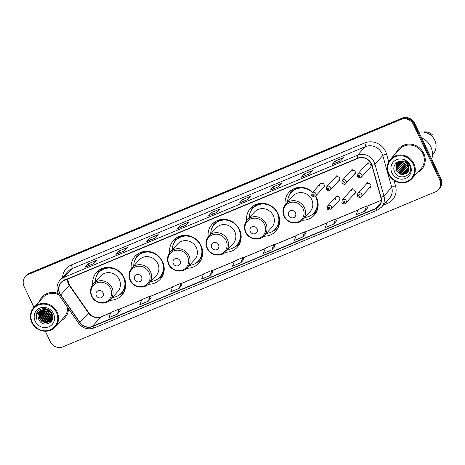 <?xml version="1.0" encoding="UTF-8"?>
<svg xmlns="http://www.w3.org/2000/svg" width="465" height="465" viewBox="0 0 465 465"><rect width="100%" height="100%" fill="white"/><g stroke="black" fill="none" stroke-linecap="round" stroke-linejoin="round"><path stroke-width="0.7" d="M302.25 220.201A17.042 15.944 -137.7 0 0 314.212 215.219A17.042 15.944 -137.7 0 0 316.491 197.561A17.042 15.944 -137.7 0 0 315.689 196.061M263.771 236.208A17.042 15.944 -137.7 0 0 275.728 231.227A17.042 15.944 -137.7 0 0 278.006 213.569A17.042 15.944 -137.7 0 0 250.507 208.303A17.042 15.944 -137.7 0 0 246.688 220.677M225.287 252.216A17.042 15.944 -137.7 0 0 237.243 247.235A17.042 15.944 -137.7 0 0 239.522 229.576A17.042 15.944 -137.7 0 0 212.023 224.31A17.042 15.944 -137.7 0 0 208.204 236.685M186.802 268.224A17.042 15.944 -137.7 0 0 198.758 263.242A17.042 15.944 -137.7 0 0 201.037 245.584A17.042 15.944 -137.7 0 0 173.544 240.318A17.042 15.944 -137.7 0 0 169.719 252.693M148.318 284.231A17.042 15.944 -137.7 0 0 160.28 279.25A17.042 15.944 -137.7 0 0 162.558 261.592A17.042 15.944 -137.7 0 0 135.059 256.325A17.042 15.944 -137.7 0 0 131.24 268.7M109.833 300.239A17.042 15.944 -137.7 0 0 121.795 295.258A17.042 15.944 -137.7 0 0 124.074 277.605A17.042 15.944 -137.7 0 0 96.575 272.333A17.042 15.944 -137.7 0 0 92.756 284.708M335.759 196.997L327.581 205.995A2.412 2.255 42.3 0 1 331.469 206.739A2.412 2.255 42.3 0 1 331.144 209.238L339.328 200.241A2.412 2.255 -137.7 0 0 339.648 197.741A2.412 2.255 -137.7 0 0 335.759 196.997A2.412 2.255 -137.7 0 0 335.439 199.497M353.731 194.422A2.412 2.255 -137.7 0 0 355.214 191.266A2.412 2.255 -137.7 0 0 351.319 190.522M369.297 187.953A2.412 2.255 -137.7 0 0 370.774 184.797A2.412 2.255 -137.7 0 0 366.885 184.047M320.222 183.902L312.044 192.899A2.412 2.255 42.3 0 1 315.933 193.643A2.412 2.255 42.3 0 1 315.613 196.143L323.791 187.145A2.412 2.255 -137.7 0 0 324.117 184.646A2.412 2.255 -137.7 0 0 320.222 183.902A2.412 2.255 -137.7 0 0 319.903 186.401M338.2 181.327A2.412 2.255 -137.7 0 0 339.677 178.176A2.412 2.255 -137.7 0 0 335.788 177.427M353.76 174.857A2.412 2.255 -137.7 0 0 355.237 171.701A2.412 2.255 -137.7 0 0 351.348 170.957M369.32 168.382A2.412 2.255 -137.7 0 0 370.803 165.226A2.412 2.255 -137.7 0 0 366.908 164.482M312.637 192.248A17.042 15.944 -137.7 0 0 288.992 192.295A17.042 15.944 -137.7 0 0 285.173 204.67M45.349 331.26L50.33 341.746A9.649 9.021 -137.7 0 0 62.851 346.867L435.327 191.929A9.649 9.021 -137.7 0 0 438.367 189.796L439.594 188.447A9.649 9.021 -137.7 0 0 440.884 178.455L414.67 123.254A9.649 9.021 -137.7 0 0 402.149 118.133L29.673 273.071A9.649 9.021 -137.7 0 0 26.633 275.204L26.017 275.879A9.649 9.021 -137.7 0 1 29.063 273.74A9.649 9.021 -137.7 0 0 26.017 275.879L25.406 276.553A9.649 9.021 -137.7 0 0 24.116 286.545L33.992 307.336M438.367 189.796A9.649 9.021 -137.7 0 0 439.658 179.798L413.449 124.597A9.649 9.021 -137.7 0 0 400.923 119.476L401.533 118.808L29.063 273.74L401.533 118.808A9.649 9.021 -137.7 0 1 414.059 123.922A9.649 9.021 -137.7 0 0 401.533 118.808L402.149 118.133M439.658 179.798L440.268 179.13L414.059 123.922L440.268 179.13A9.649 9.021 -137.7 0 1 438.983 189.121A9.649 9.021 -137.7 0 0 440.268 179.13L440.884 178.455M60.845 320.821A15.432 14.438 -137.7 0 0 64.937 317.752A15.432 14.438 -137.7 0 0 68.5 308.743A15.432 14.438 -137.7 0 1 64.937 317.752A15.432 14.438 -137.7 0 1 60.845 320.821M417.587 172.428A15.432 14.438 -137.7 0 0 421.679 169.359A15.432 14.438 -137.7 0 0 423.743 153.369A15.432 14.438 -137.7 0 0 398.842 148.597A15.432 14.438 -137.7 0 0 396.174 152.962A15.432 14.438 -137.7 0 1 398.842 148.597L398.842 148.597A15.432 14.438 -137.7 0 1 423.743 153.369A15.432 14.438 -137.7 0 1 421.679 169.359A15.432 14.438 -137.7 0 1 417.587 172.428M59.84 293.351A10.288 9.626 42.3 0 1 61.217 282.691A10.288 9.626 42.3 0 1 64.461 280.412L357.835 158.379A10.288 9.626 42.3 0 1 371.814 165.494L380.789 197.294A10.288 9.626 42.3 0 1 378.795 206.297A10.288 9.626 42.3 0 1 375.551 208.576L92.401 326.36A10.288 9.626 42.3 0 1 79.939 322.437L60.735 294.891A10.288 9.626 42.3 0 1 59.84 293.351M59.619 293.444A10.544 9.864 -137.7 0 0 60.531 295.025L79.736 322.571A10.544 9.864 -137.7 0 0 92.506 326.587L375.656 208.808A10.544 9.864 -137.7 0 0 381.033 197.241L372.052 165.441A10.544 9.864 -137.7 0 0 357.725 158.152L64.35 280.186A10.544 9.864 -137.7 0 0 59.619 293.444M340.613 160.913L343.67 157.548L335.242 161.053L332.184 164.418L340.613 160.913M340.653 160.861L332.306 164.337A2.575 0.831 67.4 0 0 332.289 164.343A2.575 0.831 67.4 0 0 332.184 164.418M336.055 162.773L335.242 161.053M309.713 173.765L312.771 170.399L304.343 173.91L301.285 177.27L309.713 173.765M301.39 177.194L309.76 173.712L301.407 177.188A2.575 0.831 67.4 0 0 301.39 177.194A2.575 0.831 67.4 0 0 301.285 177.27M305.156 175.625L304.343 173.91M278.814 186.616L281.871 183.256L273.443 186.761L270.386 190.121L278.814 186.616M270.491 190.051L278.861 186.57L270.508 190.04A2.575 0.831 67.4 0 0 270.491 190.051A2.575 0.831 67.4 0 0 270.386 190.121M274.263 188.482L273.443 186.761M247.915 199.473L250.972 196.108L242.544 199.613L239.487 202.978L247.915 199.473M239.591 202.903L247.961 199.421L239.609 202.897A2.575 0.831 67.4 0 0 239.591 202.903A2.575 0.831 67.4 0 0 239.487 202.978M243.364 201.333L242.544 199.613M93.419 263.736L96.476 260.371L88.048 263.876L84.99 267.241L93.419 263.736M85.095 267.166L93.465 263.684L85.112 267.16A2.575 0.831 67.4 0 0 85.095 267.166A2.575 0.831 67.4 0 0 84.99 267.241M88.867 265.596L88.048 263.876M124.318 250.885L127.375 247.519L118.947 251.024L115.89 254.39L124.318 250.885M115.994 254.314L124.364 250.833L116.012 254.309A2.575 0.831 67.4 0 0 115.994 254.314A2.575 0.831 67.4 0 0 115.89 254.39M119.767 252.745L118.947 251.024M155.217 238.028L158.274 234.668L149.846 238.173L146.789 241.538L155.217 238.028M146.894 241.463L155.264 237.981L146.911 241.451A2.575 0.831 67.4 0 0 146.894 241.463A2.575 0.831 67.4 0 0 146.789 241.538M150.666 239.894L149.846 238.173M186.116 225.176L189.174 221.811L180.745 225.322L177.688 228.681L186.116 225.176M186.157 225.13L177.81 228.6A2.575 0.831 67.4 0 0 177.793 228.606A2.575 0.831 67.4 0 0 177.688 228.681M181.565 227.042L180.745 225.322M217.016 212.325L220.073 208.959L211.645 212.464L208.587 215.83L217.016 212.325M208.692 215.754L217.062 212.273L208.709 215.748A2.575 0.831 67.4 0 0 208.692 215.754A2.575 0.831 67.4 0 0 208.587 215.83M212.464 214.185L211.645 212.464M58.166 293.543A15.432 14.438 -137.7 0 0 42.094 296.99A15.432 14.438 -137.7 0 0 39.432 301.355A15.432 14.438 -137.7 0 1 42.094 296.99A15.432 14.438 -137.7 0 1 58.166 293.543M400.923 119.476L28.452 274.414A9.649 9.021 -137.7 0 0 25.406 276.553M302.732 236.993L304.744 231.814L296.315 235.319L294.304 240.498L302.732 236.993L305.749 233.645M333.632 224.136L335.643 218.963L327.215 222.468L325.204 227.641L333.632 224.136L336.648 220.788M364.531 211.284L367.559 207.954L366.542 206.105L358.114 209.61L356.103 214.789L364.531 211.284L366.542 206.105M210.035 275.547L212.046 270.374L203.618 273.879L201.607 279.052L210.035 275.547L213.051 272.205M179.135 288.405L181.147 283.226L172.718 286.731L170.707 291.91L179.135 288.405L182.152 285.057M148.236 301.256L150.247 296.077L141.819 299.582L139.808 304.761L148.236 301.256L151.253 297.908M117.337 314.108L119.348 308.934L110.92 312.439L108.909 317.612L117.337 314.108L120.354 310.76M271.833 249.845L273.844 244.666L265.416 248.171L263.405 253.349L271.833 249.845L274.85 246.496M240.934 262.696L243.991 259.331L242.945 257.517L234.517 261.028L232.506 266.201L240.934 262.696L242.945 257.517M212.046 270.374L213.063 272.217M181.147 283.226L182.164 285.074M150.247 296.077L151.265 297.925M119.348 308.934L120.365 310.777M273.844 244.666L274.862 246.514M304.744 231.814L305.761 233.663M335.643 218.963L336.66 220.805M46.669 309.783A7.271 6.801 -137.7 0 0 46.895 310.312A7.271 6.801 -137.7 0 0 51.952 314.468M56.422 312.439A13.828 12.933 -137.7 0 0 38.473 305.098A13.828 12.933 -137.7 0 0 32.265 322.483A13.828 12.933 -137.7 0 0 50.214 329.825A13.828 12.933 -137.7 0 0 56.422 312.439M57.137 312.032A14.467 13.537 -137.7 0 0 33.788 307.557A14.467 13.537 -137.7 0 0 31.852 322.553A14.467 13.537 -137.7 0 0 55.201 327.029A14.467 13.537 -137.7 0 0 57.137 312.032M58.84 294.822A14.467 13.537 -137.7 0 0 42.809 297.635L33.788 307.557M52.272 315.555L46.209 311.062L45.64 311.695L51.359 316.142L52.376 316.223M52.394 316.433L51.167 316.351L45.448 311.905L44.82 309.55M52.406 317.211L50.4 317.194L44.681 312.742L44.024 309.591M52.411 317.025L50.592 316.985L44.873 312.532L44.216 309.574M52.342 317.921L49.639 318.031L43.919 313.584L43.309 309.707M52.365 317.752L49.831 317.822L44.105 313.375L43.483 309.673M52.208 318.566L48.872 318.874L43.152 314.427L42.658 309.882M52.243 318.409L49.063 318.665L43.344 314.218L42.815 309.835M52.545 318.88L52.156 319.095M52.016 319.164L48.11 319.717L42.391 315.264L42.053 310.108M52.609 318.74L52.208 318.955M52.068 319.019L48.302 319.507L42.577 315.055L42.199 310.045M52.266 319.391L51.906 319.641M51.784 319.717L47.343 320.554L41.623 316.107L41.501 310.364M52.342 319.263L51.975 319.507M51.848 319.583L47.535 320.344L41.815 315.898L41.635 310.295M51.941 319.868L51.615 320.141M51.499 320.234L46.581 321.396L40.856 316.95L40.996 310.661M52.028 319.751L51.691 320.019M51.574 320.106L46.767 321.187L41.048 316.741L41.118 310.579M52.655 318.641L51.284 320.612M51.179 320.705L45.814 322.239L40.095 317.793L40.525 310.992M52.58 318.973L51.371 320.495M51.26 320.594L46.006 322.03L40.286 317.578L40.641 310.905M42.019 310.12A7.271 6.801 -137.7 0 0 39.728 311.73A7.271 6.801 -137.7 0 0 38.758 319.263C42.391 328.685 56.678 322.547 52.103 313.875C49.586 307.522 39.723 306.836 36.845 312.718C35.834 314.759 35.671 316.915 36.363 319.176C35.985 314.683 37.868 311.666 42.019 310.12C46.122 308.83 49.331 310.045 51.65 313.77L51.272 320.577L50.813 321.146L45.053 323.076L39.327 318.63L40.095 311.358M41.466 310.283L45.861 309.388L51.836 313.561L51.464 320.368L51.005 320.937L45.239 322.867L39.519 318.42L40.199 311.265M44.03 309.405L44.076 308.87M43.332 309.539L43.419 309.045M43.501 309.498L43.576 308.993M40.868 310.521L45.303 308.714M38.758 319.263L39.386 312.172L39.798 311.655M35.183 321.269A10.486 9.806 -137.7 0 0 48.79 326.837A10.486 9.806 -137.7 0 0 53.498 313.654A10.486 9.806 -137.7 0 0 39.891 308.086A10.486 9.806 -137.7 0 0 35.183 321.269M44.803 309.341L44.791 308.754M55.201 327.029L64.222 317.101A14.467 13.537 -137.7 0 0 67.541 307.359M36.363 319.176L37.229 312.102M41.937 321.454L40.891 320.501M45.291 311.533L44.611 311.875M103.073 292.822A3.86 3.61 -137.7 0 0 98.069 290.77A3.86 3.61 -137.7 0 0 96.331 295.624A3.86 3.61 -137.7 0 0 101.341 297.676A3.86 3.61 -137.7 0 0 103.073 292.822M110.42 299.646L117.75 291.584A11.573 10.829 -137.7 0 0 119.296 279.587A11.573 10.829 -137.7 0 0 100.62 276.007L93.291 284.069L91.279 287.306C90.158 290.294 90.286 293.281 91.646 296.275C94.75 303.564 105.514 305.522 110.42 299.646A11.573 10.829 -137.7 0 0 111.966 287.649A11.573 10.829 -137.7 0 0 93.291 284.069M112.396 297.466A15.275 14.287 -137.7 0 0 121.406 293.06A15.275 14.287 -137.7 0 0 123.446 277.233A15.275 14.287 -137.7 0 0 98.801 272.513A15.275 14.287 -137.7 0 0 95.267 281.895M114.088 268.445A15.275 14.287 -137.7 0 0 99.109 272.176L98.801 272.513M121.406 293.06L121.708 292.723A15.275 14.287 -137.7 0 0 123.998 277.454M123.946 292.194A16.723 15.641 42.3 0 1 120.452 294.339L119.586 294.723M97.319 274.478L97.615 273.583A16.723 15.641 42.3 0 1 99.423 269.898M141.558 276.815A3.86 3.61 -137.7 0 0 136.547 274.763A3.86 3.61 -137.7 0 0 134.815 279.616A3.86 3.61 -137.7 0 0 139.826 281.668A3.86 3.61 -137.7 0 0 141.558 276.815M148.905 283.633L156.234 275.576A11.573 10.829 -137.7 0 0 157.78 263.579A11.573 10.829 -137.7 0 0 139.105 259.999L131.775 268.061L129.758 271.298C128.642 274.286 128.764 277.274 130.13 280.267C133.234 287.556 143.999 289.515 148.905 283.633A11.573 10.829 -137.7 0 0 150.451 271.641A11.573 10.829 -137.7 0 0 131.775 268.061M150.881 281.459A15.275 14.287 -137.7 0 0 159.884 277.053A15.275 14.287 -137.7 0 0 161.93 261.225A15.275 14.287 -137.7 0 0 137.285 256.506A15.275 14.287 -137.7 0 0 133.751 265.887M152.572 252.437A15.275 14.287 -137.7 0 0 137.588 256.169L137.285 256.506M159.884 277.053L160.193 276.716A15.275 14.287 -137.7 0 0 162.483 261.446M162.43 276.187A16.723 15.641 42.3 0 1 158.937 278.332L158.071 278.715M135.803 258.47L136.1 257.575A16.723 15.641 42.3 0 1 137.907 253.89M180.042 260.807A3.86 3.61 -137.7 0 0 175.032 258.755A3.86 3.61 -137.7 0 0 173.3 263.608A3.86 3.61 -137.7 0 0 178.31 265.66A3.86 3.61 -137.7 0 0 180.042 260.807M187.389 267.625L194.719 259.569A11.573 10.829 -137.7 0 0 196.265 247.572A11.573 10.829 -137.7 0 0 177.589 243.991L170.26 252.053L168.243 255.291C167.127 258.278 167.249 261.266 168.615 264.26C171.719 271.548 182.483 273.507 187.389 267.625A11.573 10.829 -137.7 0 0 188.935 255.634A11.573 10.829 -137.7 0 0 170.26 252.053M189.365 265.451A15.275 14.287 -137.7 0 0 198.369 261.045A15.275 14.287 -137.7 0 0 200.409 245.218A15.275 14.287 -137.7 0 0 175.77 240.498A15.275 14.287 -137.7 0 0 172.236 249.879M191.057 236.429A15.275 14.287 -137.7 0 0 176.072 240.161L175.77 240.498M198.369 261.045L198.677 260.708A15.275 14.287 -137.7 0 0 200.967 245.439M200.915 260.179A16.723 15.641 42.3 0 1 197.422 262.324L196.556 262.708M174.288 242.463L174.584 241.562A16.723 15.641 42.3 0 1 176.392 237.882M218.527 244.799A3.86 3.61 -137.7 0 0 213.516 242.747A3.86 3.61 -137.7 0 0 211.784 247.601A3.86 3.61 -137.7 0 0 216.795 249.653A3.86 3.61 -137.7 0 0 218.527 244.799M225.868 251.617L233.198 243.561A11.573 10.829 -137.7 0 0 234.749 231.564A11.573 10.829 -137.7 0 0 216.068 227.984L208.739 236.046L206.727 239.283C205.611 242.271 205.733 245.258 207.099 248.252C210.203 255.541 220.962 257.5 225.868 251.617A11.573 10.829 -137.7 0 0 227.42 239.626A11.573 10.829 -137.7 0 0 208.739 236.046M227.85 249.443A15.275 14.287 -137.7 0 0 236.854 245.038A15.275 14.287 -137.7 0 0 238.894 229.21A15.275 14.287 -137.7 0 0 214.249 224.49A15.275 14.287 -137.7 0 0 210.715 233.872M229.541 220.422A15.275 14.287 -137.7 0 0 214.557 224.153L214.249 224.49M236.854 245.038L237.162 244.7A15.275 14.287 -137.7 0 0 239.452 229.431M239.399 244.172A16.723 15.641 42.3 0 1 235.9 246.316L235.034 246.7M212.772 226.455L213.063 225.554A16.723 15.641 42.3 0 1 214.877 221.875M257.006 228.792A3.86 3.61 -137.7 0 0 252.001 226.74A3.86 3.61 -137.7 0 0 250.269 231.593A3.86 3.61 -137.7 0 0 255.273 233.639A3.86 3.61 -137.7 0 0 257.006 228.792M264.353 235.61L271.682 227.548A11.573 10.829 -137.7 0 0 273.228 215.557A11.573 10.829 -137.7 0 0 254.553 211.976L247.223 220.038L245.212 223.276C244.096 226.263 244.218 229.251 245.584 232.244C248.688 239.527 259.447 241.492 264.353 235.61A11.573 10.829 -137.7 0 0 265.904 223.619A11.573 10.829 -137.7 0 0 247.223 220.038M266.329 233.436A15.275 14.287 -137.7 0 0 275.338 229.03A15.275 14.287 -137.7 0 0 277.378 213.203A15.275 14.287 -137.7 0 0 252.733 208.483A15.275 14.287 -137.7 0 0 249.199 217.864M268.026 204.414A15.275 14.287 -137.7 0 0 253.041 208.146L252.733 208.483M275.338 229.03L275.64 228.693A15.275 14.287 -137.7 0 0 277.936 213.423M277.878 228.158A16.723 15.641 42.3 0 1 274.385 230.309L273.519 230.692M251.251 210.447L251.548 209.546A16.723 15.641 42.3 0 1 253.355 205.867M295.49 212.784A3.86 3.61 -137.7 0 0 290.486 210.732A3.86 3.61 -137.7 0 0 288.748 215.586A3.86 3.61 -137.7 0 0 293.758 217.632A3.86 3.61 -137.7 0 0 295.49 212.784M302.837 219.602L310.167 211.54A11.573 10.829 -137.7 0 0 311.713 199.549A11.573 10.829 -137.7 0 0 293.037 195.968L285.708 204.03L283.697 207.268C282.575 210.256 282.703 213.243 284.063 216.237C287.167 223.52 297.931 225.484 302.837 219.602A11.573 10.829 -137.7 0 0 304.383 207.611A11.573 10.829 -137.7 0 0 285.708 204.03M304.813 217.428A15.275 14.287 -137.7 0 0 313.823 213.022A15.275 14.287 -137.7 0 0 315.863 197.195A15.275 14.287 -137.7 0 0 315.421 196.335M312.439 192.464A15.275 14.287 -137.7 0 0 291.218 192.475A15.275 14.287 -137.7 0 0 287.684 201.857M306.505 188.406A15.275 14.287 -137.7 0 0 291.526 192.138L291.218 192.475M313.823 213.022L314.125 212.685A15.275 14.287 -137.7 0 0 316.421 197.416M316.363 212.15A16.723 15.641 42.3 0 1 312.869 214.301L312.003 214.685M289.736 194.44L290.032 193.539A16.723 15.641 42.3 0 1 291.84 189.859M403.457 161.506A7.271 6.801 -137.7 0 0 403.637 161.919A7.271 6.801 -137.7 0 0 408.375 165.988M413.164 164.046A13.828 12.933 -137.7 0 0 395.215 156.705A13.828 12.933 -137.7 0 0 389.007 174.09A13.828 12.933 -137.7 0 0 406.956 181.431A13.828 12.933 -137.7 0 0 413.164 164.046M413.879 163.639A14.467 13.537 -137.7 0 0 390.53 159.164A14.467 13.537 -137.7 0 0 388.601 174.16A14.467 13.537 -137.7 0 0 411.944 178.636A14.467 13.537 -137.7 0 0 413.879 163.639M411.944 178.636L420.965 168.708A14.467 13.537 -137.7 0 0 422.9 153.717A14.467 13.537 -137.7 0 0 399.557 149.242L390.53 159.164M431.712 159.14A17.362 16.24 -137.7 0 0 430.782 146.777A17.362 16.24 -137.7 0 0 421.604 137.855M432.462 154.868L432.909 154.374A13.665 12.782 -137.7 0 0 434.74 140.221A13.665 12.782 -137.7 0 0 418.977 132.327M408.811 167.522L402.673 162.977L402.138 161.192M408.909 168.609L407.387 168.533L401.702 164.046L401.063 161.117M408.904 168.353L407.631 168.266L401.946 163.779M408.857 169.556L406.416 169.597L400.731 165.116L400.15 161.169M408.88 169.33L406.66 169.336L400.975 164.848L400.365 161.146M408.694 170.405L405.445 170.667L399.761 166.179L399.359 161.309M408.741 170.202L405.689 170.399L400.005 165.912L399.545 161.268M408.456 171.167L404.474 171.736L398.79 167.249L398.685 161.506M408.52 170.981L404.719 171.469L399.034 166.981L398.842 161.454M408.136 171.852L403.504 172.806L397.819 168.318L398.116 161.762M408.224 171.684L403.748 172.538L398.063 168.051L398.261 161.663M407.753 172.474L402.533 173.869L396.848 169.388L397.54 162.221M407.851 172.329L402.777 173.608L397.093 169.12L397.68 162.099M408.706 170.341L408.2 165.587C407.235 163.639 405.724 162.308 403.678 161.588C397.72 159.111 391.774 165.761 394.46 171.451C398.4 181.902 414.321 175.665 409.822 165.854L409.607 165.36C408.572 163.238 406.985 161.657 404.858 160.611L408.892 165.476L408.706 170.341L407.299 173.038L401.562 174.939L395.878 170.452L396.54 163.325L398.243 161.675M407.416 172.904L401.807 174.671L396.122 170.184L396.785 163.058L397.151 162.593M397.267 162.459L397.964 161.797M391.925 172.875A10.486 9.806 -137.7 0 0 405.538 178.444A10.486 9.806 -137.7 0 0 410.246 165.255A10.486 9.806 -137.7 0 0 396.633 159.693A10.486 9.806 -137.7 0 0 391.925 172.875M435.804 143.418A10.288 9.626 -137.7 0 0 435.839 141.97L435.531 142.307M435.374 141.796L435.839 141.97M401.376 161.123A17.362 16.24 -137.7 0 0 402.661 162.942M431.404 135.734L432.427 134.786A10.288 9.626 -137.7 0 0 423.324 132.066M431.66 135.623A10.288 9.626 -137.7 0 0 427.626 133.24M29.673 273.071L28.452 274.414M414.67 123.254L413.449 124.597M67.408 279.186A10.288 9.626 -137.7 0 0 68.402 283.935A10.288 9.626 -137.7 0 0 69.297 285.475L88.501 313.021A10.288 9.626 -137.7 0 0 100.963 316.938L110.751 312.869M62.572 277.378A16.077 15.037 42.3 0 1 71.331 264.98L364.705 142.947A3.214 1.04 -112.6 0 1 365.304 146.661L71.93 268.694A12.863 12.032 -137.7 0 0 67.878 271.543L60.049 280.157A12.863 12.032 42.3 0 1 64.1 277.303A3.214 1.04 67.4 0 0 64.35 280.186M364.705 142.947A16.077 15.037 42.3 0 1 385.578 151.48A16.077 15.037 42.3 0 1 386.549 154.066L388.717 161.744M382.003 153.485A12.863 12.032 -137.7 0 0 365.304 146.661L357.475 155.275A12.863 12.032 42.3 0 1 374.953 164.168L383.927 195.963A12.863 12.032 42.3 0 1 381.428 207.221L389.257 198.613A12.863 12.032 -137.7 0 0 391.757 187.354L382.776 155.554A12.863 12.032 -137.7 0 0 382.003 153.485M60.049 280.157C56.718 284.185 56.114 288.695 58.23 293.688L59.34 295.595L60.531 295.025M94.226 327.854A3.214 1.04 -112.6 0 1 94.093 327.947A3.214 1.04 -112.6 0 1 92.506 326.587M375.656 208.808A3.214 1.04 67.4 0 0 377.243 210.163L381.428 207.221M381.033 197.241A3.214 0.628 -15.8 0 0 383.927 195.963L391.757 187.354A3.214 0.628 164.2 0 1 395.523 185.861A16.077 15.037 42.3 0 1 387.333 203.496L383.294 205.175M59.34 295.595L78.539 323.14L79.736 322.571M372.052 165.441A3.214 0.628 -15.8 0 0 374.953 164.168L382.776 155.554A3.214 0.628 164.2 0 1 386.549 154.066M357.725 158.152A3.214 1.04 -112.6 0 1 357.475 155.275L64.1 277.303L71.93 268.694A3.214 1.04 -112.6 0 0 71.331 264.98M393.965 180.344L395.523 185.861M386.299 201.868A3.214 1.04 -112.6 0 1 387.333 203.496M375.551 208.576L380.754 202.85M60.735 294.891L69.297 285.475A5.789 0.482 145.1 0 0 69.494 285.132L88.693 312.678A5.789 0.482 145.1 0 1 88.501 313.021L79.939 322.437M92.401 326.36L100.963 316.938A5.789 1.872 -112.6 0 1 101.196 316.77L110.786 312.782M119.511 309.225L141.651 300.012M150.41 296.374L172.55 287.161M181.309 283.522L203.449 274.309M212.209 270.665L234.348 261.458M243.108 257.813L265.248 248.601M274.007 244.962L296.147 235.749M304.906 232.105L327.046 222.898M335.806 219.253L357.945 210.046M366.705 206.402L381.166 200.386M43.472 310.876A12.863 12.032 -137.7 0 0 44.902 313.195M49.238 316.909A12.863 12.032 -137.7 0 0 51.499 317.88M51.917 318.014A12.863 12.032 -137.7 0 0 52.307 318.118M110.606 288.585A10.631 9.945 -137.7 0 0 96.801 282.941A10.631 9.945 -137.7 0 0 92.023 296.315A10.631 9.945 -137.7 0 0 105.828 301.959A10.631 9.945 -137.7 0 0 110.606 288.585M106.206 267.456A15.415 14.421 -137.7 0 0 98.225 273.193M120.778 293.7A15.415 14.421 -137.7 0 0 125.736 285.208M149.091 272.577A10.631 9.945 -137.7 0 0 135.286 266.933A10.631 9.945 -137.7 0 0 130.508 280.308A10.631 9.945 -137.7 0 0 144.313 285.952A10.631 9.945 -137.7 0 0 149.091 272.577M144.691 251.449A15.415 14.421 -137.7 0 0 136.704 257.186M159.263 277.692A15.415 14.421 -137.7 0 0 164.221 269.2M187.569 256.57A10.631 9.945 -137.7 0 0 173.765 250.926A10.631 9.945 -137.7 0 0 168.993 264.3A10.631 9.945 -137.7 0 0 182.797 269.944A10.631 9.945 -137.7 0 0 187.569 256.57M183.175 235.441A15.415 14.421 -137.7 0 0 175.189 241.178M197.747 261.685A15.415 14.421 -137.7 0 0 202.699 253.193M226.054 240.562A10.631 9.945 -137.7 0 0 212.249 234.918A10.631 9.945 -137.7 0 0 207.477 248.293A10.631 9.945 -137.7 0 0 221.282 253.937A10.631 9.945 -137.7 0 0 226.054 240.562M221.66 219.434A15.415 14.421 -137.7 0 0 213.673 225.17M236.232 245.677A15.415 14.421 -137.7 0 0 241.184 237.185M264.538 224.554A10.631 9.945 -137.7 0 0 250.734 218.91A10.631 9.945 -137.7 0 0 245.962 232.285A10.631 9.945 -137.7 0 0 259.761 237.929A10.631 9.945 -137.7 0 0 264.538 224.554M260.144 203.42A15.415 14.421 -137.7 0 0 252.158 209.163M274.716 229.669A15.415 14.421 -137.7 0 0 279.668 221.177M303.023 208.547A10.631 9.945 -137.7 0 0 289.218 202.903A10.631 9.945 -137.7 0 0 284.441 216.277A10.631 9.945 -137.7 0 0 298.245 221.921A10.631 9.945 -137.7 0 0 303.023 208.547M298.623 187.412A15.415 14.421 -137.7 0 0 290.642 193.155M313.195 213.662A15.415 14.421 -137.7 0 0 318.153 205.164M312.742 195.236A0.802 0.75 -137.7 0 0 313.788 195.66A0.802 0.75 -137.7 0 0 314.148 194.649A0.802 0.75 -137.7 0 0 313.102 194.225A0.802 0.75 -137.7 0 0 312.742 195.236M330.598 187.546A2.412 2.255 42.3 0 1 330.272 190.046C329.54 191.243 328.226 191.034 326.337 189.406L326.703 186.802A2.412 2.255 42.3 0 1 330.598 187.546M327.406 189.133A0.802 0.75 -137.7 0 0 328.447 189.563A0.802 0.75 -137.7 0 0 328.807 188.552A0.802 0.75 -137.7 0 0 327.767 188.127A0.802 0.75 -137.7 0 0 327.406 189.133M346.158 181.071A2.412 2.255 42.3 0 1 345.838 183.57C345.106 184.774 343.792 184.559 341.897 182.931L342.269 180.327A2.412 2.255 42.3 0 1 346.158 181.071M342.967 182.664A0.802 0.75 -137.7 0 0 344.013 183.088A0.802 0.75 -137.7 0 0 344.373 182.077A0.802 0.75 -137.7 0 0 343.327 181.652A0.802 0.75 -137.7 0 0 342.967 182.664M361.724 174.602A2.412 2.255 42.3 0 1 361.398 177.101C360.666 178.298 359.352 178.083 357.457 176.456L357.829 173.852A2.412 2.255 42.3 0 1 361.724 174.602M358.527 176.189A0.802 0.75 -137.7 0 0 359.573 176.619A0.802 0.75 -137.7 0 0 359.933 175.607A0.802 0.75 -137.7 0 0 358.893 175.177A0.802 0.75 -137.7 0 0 358.527 176.189M329.685 207.745A0.802 0.75 -137.7 0 0 328.639 207.32A0.802 0.75 -137.7 0 0 328.278 208.332A0.802 0.75 -137.7 0 0 329.319 208.756A0.802 0.75 -137.7 0 0 329.685 207.745M352.563 188.54L342.24 199.898A2.412 2.255 42.3 0 1 346.134 200.642A2.412 2.255 42.3 0 1 345.809 203.141L355.434 192.556M344.344 201.647A0.802 0.75 -137.7 0 0 343.304 201.217A0.802 0.75 -137.7 0 0 342.943 202.229A0.802 0.75 -137.7 0 0 343.984 202.659A0.802 0.75 -137.7 0 0 344.344 201.647M368.123 182.071L357.8 193.423A2.412 2.255 42.3 0 1 361.694 194.167A2.412 2.255 42.3 0 1 361.369 196.666L370.994 186.081M359.91 195.172A0.802 0.75 -137.7 0 0 358.864 194.748A0.802 0.75 -137.7 0 0 358.503 195.759A0.802 0.75 -137.7 0 0 359.544 196.184A0.802 0.75 -137.7 0 0 359.91 195.172M78.539 323.14C82.741 328.395 87.932 329.993 94.093 327.947L377.243 210.163M88.693 312.678C92.32 317.037 96.488 318.397 101.196 316.77M119.476 309.167L141.686 299.931M150.375 296.315L172.585 287.079M181.274 283.464L203.484 274.222M212.174 270.607L234.383 261.371M243.073 257.755L265.283 248.519M273.972 244.904L296.182 235.662M304.871 232.047L327.081 222.811M335.771 219.195L357.98 209.959M366.67 206.344L381.172 200.31M69.494 285.132L67.564 279.122M186.163 225.124L177.793 228.606M340.659 160.861L332.289 164.343M315.613 196.143C314.881 197.346 313.567 197.131 311.672 195.503L312.044 192.899M339.898 179.461L330.272 190.046M337.026 175.45L326.703 186.802M355.458 172.986L345.838 183.57M352.592 168.975L342.269 180.327M371.024 166.517L361.398 177.101M368.152 162.5L357.829 173.852M327.581 205.995L327.209 208.599C326.878 209.36 330.365 210.831 331.144 209.238M342.24 199.898L341.868 202.502C341.543 203.263 345.03 204.728 345.809 203.141M357.8 193.423L357.434 196.027C357.103 196.788 360.59 198.259 361.369 196.666"/></g></svg>
